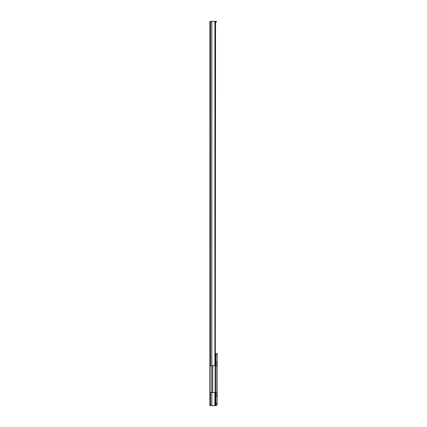 <?xml version="1.0" encoding="UTF-8"?>
<svg xmlns="http://www.w3.org/2000/svg" width="427" height="427" viewBox="0 0 427 427"><rect width="100%" height="100%" fill="white"/><g stroke="black" fill="none" stroke-linecap="round" stroke-linejoin="round"><path stroke-width="0.64" d="M215.32 365.806L215.32 22.161A0.811 0.619 90 0 0 214.904 21.393L209.86 21.35L209.86 405.65L214.904 405.607A0.811 0.619 90 0 0 215.32 404.839L215.32 392.504M211.84 365.806L211.84 21.35L216.334 21.35L216.334 22.161L215.55 22.161L215.55 21.35M214.904 21.393L214.904 365.806M214.904 392.504L214.904 405.607M211.84 392.504L211.84 405.65L215.55 405.65L215.55 404.839M215.55 22.161L215.32 353.465L215.929 353.465L215.929 365.806L217.14 365.806L217.14 404.839L215.32 404.839M216.334 404.839L216.334 405.65L215.55 405.65M217.14 392.504L215.929 392.504L215.929 404.839M215.929 394.527L217.14 394.527M211.733 365.806L215.929 365.806L215.929 392.504L210.1 392.504L210.1 365.806L211.733 365.806L211.733 392.504M215.929 363.783L217.14 363.783L217.14 365.806M215.929 353.465L217.14 353.465L217.14 363.783M215.929 365.806L215.929 392.504M210.591 21.35L210.591 365.806M210.591 392.504L210.591 405.65M215.929 403.221L217.14 403.221M215.929 396.144L217.14 396.144M215.929 362.165L217.14 362.165M215.929 355.083L217.14 355.083M215.117 365.806L215.117 392.504M212.747 365.806L212.747 392.504"/></g></svg>
